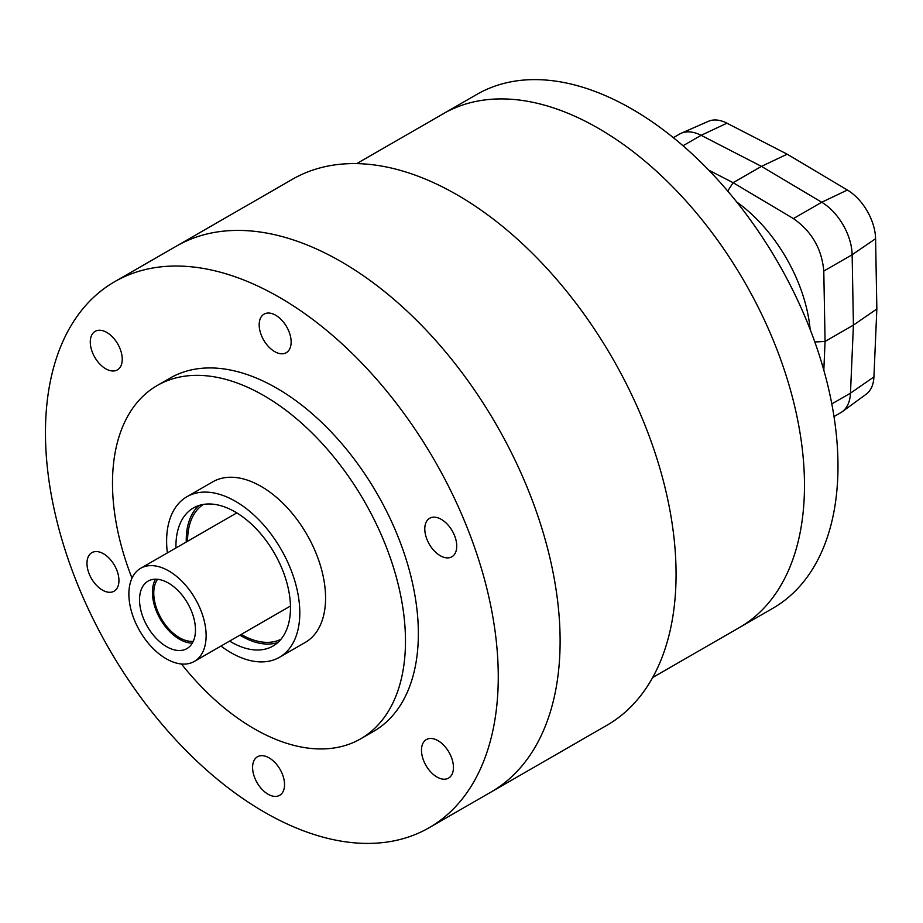 <?xml version="1.0" encoding="UTF-8"?>
<svg xmlns="http://www.w3.org/2000/svg" width="923" height="923" viewBox="0 0 923 923"><rect width="100%" height="100%" fill="white"/><g stroke="black" fill="none" stroke-linecap="round" stroke-linejoin="round"><path stroke-width="1.38" d="M736.727 202.01A120.463 71.89 60.1 0 1 768.421 232.135A120.463 71.89 60.1 0 1 799.676 286.095A120.463 71.89 60.1 0 1 810.152 329.465M727.705 191.073L733.116 182.696L708.702 170.132M834.023 416.561L840.749 412.685A44.477 26.548 -119.9 0 0 850.475 393.163L853.417 325.115L852.137 254.748A44.477 26.548 -119.9 0 0 821.735 202.252L761.463 166.371L701.134 135.323A44.477 26.548 -119.9 0 0 679.605 134.066L673.34 137.677M823.824 370.204L825.07 341.452L814.824 341.995M831.819 403.905L850.475 393.163A44.477 26.548 -119.9 0 1 842.203 411.739L866.247 394.156A41.235 24.609 -119.9 0 0 873.919 376.93L876.85 308.974L853.417 325.115L825.07 341.452L823.789 271.074C821.839 248.864 811.709 231.373 793.388 218.578L733.116 182.696L761.463 166.371L701.134 135.323A44.477 26.548 -119.9 0 0 681.151 133.281L708.426 121.305A41.235 24.609 -119.9 0 1 726.955 123.186L701.134 135.323L682.997 145.765M876.85 308.974L875.581 238.699A41.235 24.609 -119.9 0 0 847.383 190.034L787.204 154.199L726.955 123.186M873.919 376.93L850.475 393.163L853.417 325.115L852.137 254.748A44.477 26.548 -119.9 0 0 821.735 202.252L761.463 166.371L787.204 154.199M356.693 163.636L443.363 113.702A296.514 176.962 60.1 0 1 595.035 126.416A296.514 176.962 60.1 0 1 789.684 387.256A296.514 176.962 60.1 0 1 739.427 627.548L772.92 608.245A296.514 176.962 60.1 0 0 823.189 367.954A296.514 176.962 60.1 0 0 628.528 107.114A296.514 176.962 60.1 0 0 476.868 94.4L443.363 113.702A296.514 176.962 60.1 0 1 595.035 126.416A296.514 176.962 60.1 0 1 789.684 387.256A296.514 176.962 60.1 0 1 739.427 627.548L652.746 677.482M114.579 281.746L176.431 246.118A315.055 188.027 60.1 0 1 337.576 259.628A315.055 188.027 60.1 0 1 544.397 536.759A315.055 188.027 60.1 0 1 490.99 792.072L606.953 725.259A315.055 188.027 60.1 0 0 660.349 469.945A315.055 188.027 60.1 0 0 453.539 192.815A315.055 188.027 60.1 0 0 292.383 179.304L176.431 246.118A315.055 188.027 60.1 0 1 337.576 259.628A315.055 188.027 60.1 0 1 544.397 536.759A315.055 188.027 60.1 0 1 490.99 792.072L429.149 827.712A315.055 188.027 60.1 0 1 267.993 814.19A315.055 188.027 60.1 0 1 61.183 537.059A315.055 188.027 60.1 0 1 114.579 281.746A315.055 188.027 60.1 0 1 275.735 295.256A315.055 188.027 60.1 0 1 482.544 572.398A315.055 188.027 60.1 0 1 429.149 827.712M103.238 553.615A22.244 13.268 -119.9 0 0 91.862 552.658A22.244 13.268 -119.9 0 0 88.089 570.679A22.244 13.268 -119.9 0 0 102.695 590.247A22.244 13.268 -119.9 0 0 114.071 591.205A22.244 13.268 -119.9 0 0 117.832 573.183A22.244 13.268 -119.9 0 0 103.238 553.615M106.537 332.303A22.244 13.268 -119.9 0 0 95.161 331.345A22.244 13.268 -119.9 0 0 91.389 349.379A22.244 13.268 -119.9 0 0 105.995 368.935A22.244 13.268 -119.9 0 0 117.371 369.892A22.244 13.268 -119.9 0 0 121.132 351.871A22.244 13.268 -119.9 0 0 106.537 332.303M275.435 315.101A22.244 13.268 -119.9 0 0 264.059 314.143A22.244 13.268 -119.9 0 0 260.286 332.165A22.244 13.268 -119.9 0 0 274.892 351.732A22.244 13.268 -119.9 0 0 286.268 352.69A22.244 13.268 -119.9 0 0 290.03 334.668A22.244 13.268 -119.9 0 0 275.435 315.101M441.032 519.211A22.244 13.268 -119.9 0 0 429.656 518.253A22.244 13.268 -119.9 0 0 425.895 536.275A22.244 13.268 -119.9 0 0 440.49 555.842A22.244 13.268 -119.9 0 0 451.866 556.788A22.244 13.268 -119.9 0 0 455.639 538.767A22.244 13.268 -119.9 0 0 441.032 519.211M437.733 740.523A22.244 13.268 -119.9 0 0 426.357 739.565A22.244 13.268 -119.9 0 0 422.596 757.587A22.244 13.268 -119.9 0 0 437.19 777.154A22.244 13.268 -119.9 0 0 448.566 778.101A22.244 13.268 -119.9 0 0 452.339 760.079A22.244 13.268 -119.9 0 0 437.733 740.523M268.835 757.725A22.244 13.268 -119.9 0 0 257.459 756.768A22.244 13.268 -119.9 0 0 253.698 774.789A22.244 13.268 -119.9 0 0 268.293 794.357A22.244 13.268 -119.9 0 0 279.669 795.303A22.244 13.268 -119.9 0 0 283.442 777.281A22.244 13.268 -119.9 0 0 268.835 757.725M131.989 578.144A203.856 121.663 60.1 0 1 157.21 385.514A203.856 121.663 60.1 0 1 261.486 394.259A203.856 121.663 60.1 0 1 395.309 573.587A203.856 121.663 60.1 0 1 360.755 738.781A203.856 121.663 60.1 0 1 256.479 730.047A203.856 121.663 60.1 0 1 181.45 663.995M157.21 385.514L170.097 378.095A203.856 121.663 60.1 0 1 274.362 386.841A203.856 121.663 60.1 0 1 408.185 566.157A203.856 121.663 60.1 0 1 373.63 731.362L360.755 738.781M167.351 552.923A92.658 55.299 60.1 0 1 186.954 496.712L212.717 481.864A92.658 55.299 60.1 0 1 260.113 485.833A92.658 55.299 60.1 0 1 320.95 567.345A92.658 55.299 60.1 0 1 305.236 642.443L279.473 657.291A92.658 55.299 60.1 0 1 232.077 653.311A92.658 55.299 60.1 0 1 221.012 646.054M193.276 641.312A37.07 22.117 60.1 0 1 179.927 637.955A37.07 22.117 60.1 0 1 157.533 579.298M168.159 570.599A53.742 32.074 60.1 0 1 203.441 617.868A53.742 32.074 60.1 0 1 194.326 661.422A53.742 32.074 60.1 0 1 166.844 659.114A53.742 32.074 60.1 0 1 131.562 611.845A53.742 32.074 60.1 0 1 140.665 568.291A53.742 32.074 60.1 0 1 168.159 570.599M192.353 643.089A38.916 23.225 60.1 0 1 179.904 639.489A38.916 23.225 60.1 0 1 155.537 579.194M167.028 646.908A38.916 23.225 60.1 0 1 141.473 612.676A38.916 23.225 60.1 0 1 148.072 581.132A38.916 23.225 60.1 0 1 167.974 582.805A38.916 23.225 60.1 0 1 193.53 617.037A38.916 23.225 60.1 0 1 186.931 648.581A38.916 23.225 60.1 0 1 167.028 646.908M280.984 639.247A77.832 46.45 60.1 0 1 242.564 635.162A77.832 46.45 60.1 0 1 241.238 634.401M187.577 541.27A77.832 46.45 60.1 0 1 203.314 504.443M186.954 496.712A92.658 55.299 60.1 0 1 234.35 500.681A92.658 55.299 60.1 0 1 295.175 582.194A92.658 55.299 60.1 0 1 279.473 657.291M277.835 642.535A79.69 47.558 60.1 0 1 242.541 636.685A79.69 47.558 60.1 0 1 239.922 635.162M186.261 542.02A79.69 47.558 60.1 0 1 198.895 505.527M175.958 547.962A79.69 47.558 60.1 0 1 193.426 507.95A79.69 47.558 60.1 0 1 234.188 511.365A79.69 47.558 60.1 0 1 286.499 581.467A79.69 47.558 60.1 0 1 272.989 646.042A79.69 47.558 60.1 0 1 232.238 642.627A79.69 47.558 60.1 0 1 229.619 641.093M793.388 218.578L821.735 202.252L847.383 190.034M823.789 271.074L852.137 254.748L875.581 238.699M194.326 661.422L290.468 606.03M140.665 568.291L236.807 512.9"/></g></svg>
